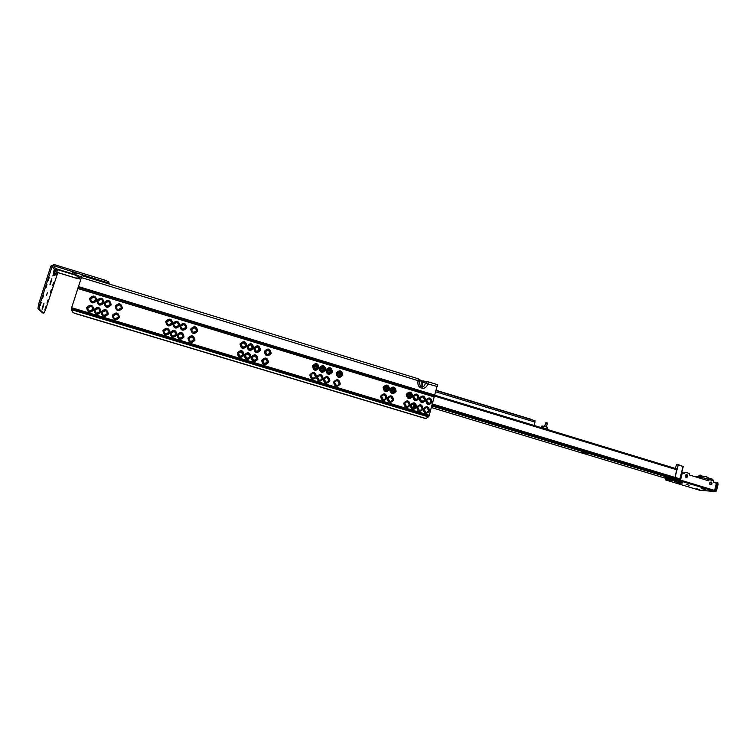 <?xml version="1.0" encoding="UTF-8"?>
<svg xmlns="http://www.w3.org/2000/svg" width="756" height="756" viewBox="0 0 756 756"><rect width="100%" height="100%" fill="white"/><g stroke="black" fill="none" stroke-linecap="round" stroke-linejoin="round"><path stroke-width="1.13" d="M118.021 309.601L121.234 307.985L120.951 305.944L119.505 304.866L116.301 306.482L116.622 308.58L118.021 309.601M121.385 307.966C118.588 310.707 116.821 310.168 116.074 306.35C118.872 303.61 120.648 304.148 121.385 307.966M115.186 306.152C118.957 302.457 121.347 303.184 122.349 308.316C118.579 312.011 116.188 311.292 115.186 306.152M115.148 318.777L118.361 317.151L118.021 315.025L116.632 314.033L113.419 315.658L113.806 317.851L115.148 318.777M118.522 317.142C115.715 319.892 113.939 319.353 113.192 315.535C115.999 312.786 117.775 313.324 118.522 317.142M112.304 315.328C116.084 311.623 118.475 312.341 119.476 317.492C115.706 321.196 113.315 320.468 112.304 315.328M106.861 306.218L110.083 304.602L109.733 302.476L108.344 301.483L105.122 303.099L105.509 305.282L106.861 306.218M110.234 304.583C107.418 307.333 105.642 306.794 104.895 302.967C107.702 300.226 109.488 300.765 110.234 304.583M104.007 302.759C107.796 299.064 110.196 299.792 111.198 304.942C107.409 308.637 105.018 307.909 104.007 302.759C100.208 306.464 97.807 305.736 96.796 300.576C100.595 296.881 103.005 297.609 104.007 302.759M103.969 315.413L107.191 313.787L106.785 311.576L105.462 310.659L102.23 312.294L102.684 314.562L103.969 315.413M107.343 313.778C104.526 316.528 102.74 315.989 101.994 312.162C104.81 309.412 106.596 309.951 107.343 313.778M101.115 311.954C104.904 308.25 107.305 308.968 108.316 314.118C104.517 317.832 102.117 317.104 101.115 311.954C97.307 315.668 94.906 314.94 93.895 309.78C97.704 306.067 100.104 306.794 101.115 311.954M99.66 304.044L102.882 302.419L102.514 300.245L101.153 299.291L97.921 300.916L98.337 303.147L99.66 304.044M103.033 302.4C100.217 305.15 98.431 304.611 97.685 300.784C100.501 298.034 102.287 298.573 103.033 302.4M96.759 313.239L99.99 311.614L99.546 309.355L98.252 308.486L95.02 310.111L95.502 312.426L96.759 313.239M100.132 311.604C97.316 314.354 95.53 313.816 94.774 309.988C97.6 307.229 99.386 307.768 100.132 311.604M92.44 301.861L95.672 300.236L95.265 298.015L93.942 297.108L90.701 298.724L91.155 301.001L92.44 301.861M95.823 300.217C92.997 302.967 91.202 302.419 90.455 298.592C93.281 295.842 95.076 296.39 95.823 300.217M89.577 298.384C93.385 294.689 95.795 295.416 96.796 300.576C92.988 304.281 90.588 303.543 89.577 298.384M89.529 311.066L92.771 309.44L92.298 307.134L91.032 306.303L87.79 307.938L88.31 310.291L89.529 311.066M92.912 309.421C90.077 312.181 88.291 311.642 87.545 307.805C90.37 305.046 92.166 305.585 92.912 309.421M86.656 307.597C90.474 303.884 92.884 304.611 93.895 309.78C90.077 313.494 87.668 312.767 86.656 307.597M168.55 324.891L171.697 323.275L171.669 321.791L169.996 320.194L166.849 321.81L166.896 323.379L168.55 324.891M171.877 323.266C169.136 325.997 167.388 325.467 166.651 321.687C169.391 318.956 171.139 319.486 171.877 323.266M165.753 321.47C169.448 317.803 171.792 318.512 172.793 323.606C176.479 319.939 178.822 320.648 179.815 325.741C183.5 322.075 185.834 322.784 186.826 327.858C183.15 331.534 180.816 330.826 179.815 325.741C176.129 329.408 173.795 328.699 172.793 323.606C169.098 327.282 166.745 326.573 165.753 321.47M165.744 334.01L168.9 332.385L168.834 330.797L167.189 329.295L164.043 330.92L164.137 332.593L165.744 334.01M169.079 332.385C166.329 335.116 164.581 334.596 163.835 330.807C166.585 328.066 168.333 328.595 169.079 332.385M162.937 330.589C166.641 326.904 168.994 327.613 169.996 332.716C173.691 329.04 176.035 329.739 177.027 334.832C180.712 331.156 183.056 331.865 184.048 336.949C180.363 340.635 178.029 339.926 177.027 334.832C173.341 338.518 170.988 337.809 169.996 332.716C166.292 336.401 163.939 335.692 162.937 330.589M175.59 327.027L178.728 325.411L178.728 324.022L177.027 322.33L173.889 323.937L173.908 325.411L175.59 327.027M178.907 325.401C176.176 328.132 174.438 327.603 173.691 323.823C176.431 321.092 178.17 321.621 178.907 325.401M172.793 336.127L175.931 334.502L175.912 333.027L174.239 331.421L171.092 333.046L171.139 334.615L172.793 336.127M176.12 334.502C173.379 337.242 171.631 336.713 170.894 332.933C173.634 330.192 175.373 330.722 176.12 334.502M182.602 329.153L185.74 327.537L185.768 326.261L184.039 324.456L180.911 326.072L180.901 327.433L182.602 329.153M185.919 327.528C183.198 330.249 181.459 329.729 180.722 325.949C183.453 323.228 185.182 323.757 185.919 327.528M179.815 338.244L182.952 336.618L182.971 335.258L181.26 333.547L178.123 335.163L178.142 336.628L179.815 338.244M183.141 336.618C180.41 339.349 178.671 338.83 177.925 335.05C180.665 332.319 182.404 332.848 183.141 336.618M193.489 332.442L196.607 330.826L196.683 329.739L194.925 327.754L191.797 329.37L191.75 330.552L193.489 332.442M196.806 330.826C194.084 333.547 192.355 333.027 191.618 329.257C194.339 326.535 196.069 327.055 196.806 330.826M190.71 329.04C194.377 325.382 196.702 326.082 197.694 331.156C194.037 334.823 191.712 334.114 190.71 329.04M190.72 341.523L193.848 339.907L193.905 338.726L192.156 336.836L189.028 338.452L188.991 339.727L190.72 341.523M194.037 339.907C191.315 342.638 189.586 342.109 188.839 338.338C191.561 335.617 193.3 336.136 194.037 339.907M187.942 338.121C191.608 334.454 193.942 335.154 194.935 340.228C191.268 343.904 188.934 343.205 187.942 338.121M245.577 346.286L245.842 345.653L244.15 342.695L241.088 344.311L242.752 347.354L245.813 345.738L244.112 342.761L241.24 343.914M246.031 345.747C243.366 348.45 241.665 347.94 240.928 344.197C243.593 341.495 245.294 342.014 246.031 345.747M240.011 343.98C243.602 340.342 245.898 341.032 246.881 346.068C250.463 342.421 252.75 343.12 253.732 348.138C257.305 344.5 259.582 345.199 260.565 350.217C257.002 353.855 254.725 353.165 253.732 348.138C250.151 351.786 247.874 351.096 246.881 346.068C243.29 349.716 241.003 349.017 240.011 343.98M240.049 356.369L243.111 354.753L241.447 351.71L238.376 353.326L240.049 356.369M243.328 354.762C240.654 357.475 238.953 356.964 238.216 353.222C240.89 350.51 242.591 351.02 243.328 354.762M237.308 353.005C240.899 349.348 243.196 350.037 244.179 355.074C247.77 351.427 250.056 352.116 251.039 357.144C254.621 353.496 256.898 354.186 257.89 359.204C254.309 362.861 252.031 362.171 251.039 357.144C247.458 360.801 245.171 360.111 244.179 355.074C240.588 358.731 238.301 358.042 237.308 353.005M249.612 349.433L252.665 347.817L251.001 344.783L247.949 346.39L249.612 349.433M252.882 347.826C250.227 350.529 248.535 350.019 247.798 346.286C250.453 343.583 252.154 344.093 252.882 347.826M246.919 358.438L249.981 356.823L248.308 353.78L245.237 355.443L246.919 358.438M250.189 356.832C247.533 359.544 245.832 359.034 245.095 355.301C247.76 352.589 249.461 353.099 250.189 356.832M256.454 351.502L259.506 349.896L257.843 346.853L254.829 348.365L256.454 351.502M259.724 349.896C257.078 352.598 255.386 352.088 254.649 348.355C257.305 345.653 258.996 346.172 259.724 349.896M253.77 360.508L256.823 358.883L255.159 355.849L252.107 357.465L253.77 360.508M257.04 358.902C254.385 361.614 252.693 361.094 251.956 357.361C254.611 354.659 256.312 355.169 257.04 358.902M267.076 354.715L270.109 353.109L268.456 350.075L265.422 351.682L267.076 354.715M270.336 353.109C267.69 355.811 266.008 355.301 265.271 351.578C267.917 348.885 269.599 349.395 270.336 353.109M264.354 351.36C267.917 347.732 270.185 348.412 271.168 353.43C267.615 357.068 265.347 356.378 264.354 351.36M264.402 363.702L267.444 362.086L265.781 359.062L262.748 360.669L264.402 363.702M267.662 362.096C265.025 364.808 263.334 364.297 262.597 360.574C265.243 357.862 266.934 358.372 267.662 362.096M261.68 360.347C265.243 356.709 267.52 357.39 268.503 362.407C264.94 366.055 262.672 365.375 261.68 360.347M315.12 369.259L317.378 368.777L318.096 367.652L316.462 364.647L314.137 365.186L313.485 366.254L315.12 369.259M318.342 367.662C315.753 370.355 314.099 369.854 313.371 366.159C315.961 363.475 317.615 363.976 318.342 367.662M312.436 365.932C315.932 362.322 318.163 362.993 319.136 367.964C322.614 364.354 324.844 365.025 325.817 369.996C329.285 366.386 331.515 367.057 332.489 372.009C329.021 375.628 326.8 374.957 325.817 369.996C322.339 373.606 320.119 372.935 319.136 367.964C315.649 371.583 313.419 370.912 312.436 365.932M312.511 378.18L314.694 377.764L315.498 376.573L313.853 373.568L311.604 374.05L310.877 375.174L312.511 378.18M315.734 376.592C313.145 379.285 311.481 378.784 310.754 375.089C313.353 372.396 315.006 372.897 315.734 376.592M309.828 374.863C313.324 371.234 315.554 371.914 316.537 376.885C320.024 373.266 322.254 373.936 323.228 378.907C326.705 375.278 328.926 375.949 329.899 380.911C326.431 384.539 324.211 383.868 323.228 378.907C319.75 382.527 317.52 381.856 316.537 376.885C313.05 380.514 310.81 379.843 309.828 374.863M321.81 371.281L323.984 370.875L324.778 369.675L323.152 366.679L320.913 367.142L320.175 368.285L321.81 371.281M325.033 369.693C322.443 372.377 320.79 371.876 320.062 368.191C322.651 365.507 324.305 366.008 325.033 369.693M319.212 380.202L321.309 379.843L322.188 378.586L320.553 375.59L318.389 375.997L317.577 377.197L319.212 380.202M322.434 378.605C319.845 381.298 318.191 380.807 317.463 377.112C320.053 374.418 321.706 374.919 322.434 378.605M328.491 373.303L330.57 372.954L331.449 371.697L329.824 368.701L327.669 369.108L326.857 370.308L328.491 373.303M331.704 371.716C329.125 374.4 327.48 373.899 326.753 370.213C329.323 367.529 330.977 368.03 331.704 371.716M325.902 382.215L327.906 381.912L328.869 380.599L327.235 377.603L325.156 377.953L324.267 379.219L325.902 382.215M329.115 380.627C326.535 383.311 324.882 382.82 324.154 379.125C326.734 376.441 328.387 376.932 329.115 380.627M338.839 376.441L340.805 376.167L341.797 374.834L340.172 371.848L338.14 372.16L337.214 373.445L338.839 376.441M342.052 374.853C339.482 377.537 337.837 377.036 337.119 373.36C339.68 370.676 341.325 371.177 342.052 374.853M336.184 373.133C339.642 369.523 341.854 370.194 342.827 375.146C339.378 378.756 337.157 378.085 336.184 373.133M336.269 385.333L338.14 385.116L339.227 383.727L337.601 380.731L335.655 380.996L334.643 382.347L336.269 385.333M339.472 383.746C336.911 386.439 335.267 385.938 334.539 382.252C337.11 379.569 338.754 380.07 339.472 383.746M333.604 382.035C337.063 378.416 339.283 379.077 340.257 384.039C336.798 387.658 334.587 386.987 333.604 382.035M385.711 390.625L387.204 390.568L388.612 389.028L387.006 386.061L385.456 386.136L384.105 387.658L385.711 390.625M388.886 389.047C386.373 391.712 384.757 391.23 384.029 387.582C386.552 384.908 388.168 385.399 388.886 389.047M383.094 387.355C386.477 383.764 388.66 384.426 389.623 389.331C393.007 385.749 395.18 386.401 396.144 391.306C392.77 394.897 390.597 394.245 389.623 389.331C386.24 392.922 384.067 392.26 383.094 387.355M383.197 399.461L384.596 399.442L386.099 397.854L384.502 394.897L383.037 394.934L381.591 396.494L383.197 399.461M386.373 397.883C383.859 400.557 382.234 400.066 381.515 396.418C384.039 393.744 385.654 394.235 386.373 397.883M380.57 396.191C383.972 392.591 386.146 393.243 387.119 398.157C390.502 394.566 392.676 395.218 393.649 400.132C390.266 403.732 388.093 403.071 387.119 398.157C383.727 401.767 381.544 401.105 380.57 396.191M392.241 392.6L393.678 392.562L395.133 391.003L393.536 388.045L392.043 388.102L390.644 389.642L392.241 392.6M395.407 391.022C392.903 393.696 391.287 393.205 390.568 389.557C393.082 386.892 394.689 387.384 395.407 391.022M389.737 401.427L391.088 401.427L392.629 399.82L391.032 396.862L389.623 396.891L388.13 398.469L389.737 401.427M392.912 399.848C390.398 402.523 388.782 402.041 388.064 398.393C390.578 395.719 392.194 396.21 392.912 399.848M408.864 397.628L410.177 397.628L411.736 396.031L410.139 393.082L408.779 393.101L407.267 394.679L408.864 397.628M412.02 396.059C409.525 398.724 407.919 398.232 407.2 394.604C409.695 391.939 411.302 392.43 412.02 396.059M406.255 394.377C409.62 390.795 411.774 391.447 412.738 396.342C416.093 392.761 418.248 393.413 419.211 398.299C422.547 394.726 424.702 395.379 425.666 400.255C428.992 396.683 431.137 397.335 432.101 402.211C428.775 405.783 426.63 405.131 425.666 400.255C422.33 403.836 420.175 403.184 419.211 398.299C415.866 401.88 413.712 401.228 412.738 396.342C409.383 399.924 407.229 399.272 406.255 394.377M406.378 406.435L407.607 406.463L409.251 404.838L407.664 401.88L406.378 401.871L404.781 403.487L406.378 406.435M409.535 404.866C407.04 407.531 405.433 407.049 404.715 403.411C407.21 400.746 408.816 401.228 409.535 404.866M403.77 403.184C407.134 399.593 409.298 400.245 410.262 405.14C413.617 401.549 415.772 402.201 416.736 407.087C420.081 403.506 422.235 404.158 423.199 409.034C426.535 405.452 428.68 406.104 429.644 410.98C426.318 414.562 424.163 413.919 423.199 409.034C419.863 412.625 417.709 411.973 416.736 407.087C413.39 410.678 411.236 410.026 410.262 405.14C406.908 408.731 404.743 408.079 403.77 403.184M415.337 399.593L416.613 399.603L418.2 397.996L416.613 395.048L415.29 395.048L413.749 396.645L415.337 399.593M418.493 398.025C416.008 400.68 414.401 400.198 413.693 396.569C416.178 393.914 417.775 394.396 418.493 398.025M412.861 408.391L414.052 408.42L415.734 406.785L414.146 403.836L412.899 403.817L411.273 405.443L412.861 408.391M416.017 406.822C413.532 409.487 411.925 409.005 411.207 405.367C413.702 402.702 415.299 403.184 416.017 406.822M421.801 401.549L423.029 401.568L424.655 399.952L423.076 397.013L421.791 396.995L420.213 398.601L421.801 401.549M424.948 399.981C422.472 402.636 420.875 402.154 420.156 398.525C422.632 395.87 424.229 396.352 424.948 399.981M419.334 410.338L420.478 410.376L422.198 408.731L420.61 405.792L419.41 405.764L417.747 407.389L419.334 410.338M422.481 408.769C420.005 411.434 418.408 410.952 417.69 407.323C420.166 404.658 421.772 405.14 422.481 408.769M426.611 400.482C429.087 397.826 430.674 398.317 431.392 401.937C428.917 404.592 427.329 404.101 426.611 400.482M428.246 403.496L429.436 403.534L431.1 401.899L429.521 398.97L428.274 398.941L426.667 400.557L428.246 403.496M424.154 409.27C426.63 406.605 428.217 407.087 428.935 410.716C426.46 413.371 424.863 412.889 424.154 409.27M425.789 412.275L426.894 412.332L428.643 410.678L427.064 407.739L425.902 407.701L424.201 409.336L425.789 412.275M426.696 412.36L426.762 412.351C429.087 410.924 429.143 409.393 426.923 407.758L425.978 407.682M420.27 410.413L420.345 410.395C422.651 408.958 422.689 407.427 420.478 405.811L419.495 405.745M415.053 404.517L413.919 408.448C416.197 406.983 416.225 405.462 414.014 403.865L412.993 403.798M407.389 406.511L407.484 406.482C409.724 405.008 409.743 403.477 407.541 401.909L406.482 401.842M429.228 403.572L429.304 403.553C431.544 402.097 431.572 400.576 429.38 398.988L428.35 398.922M422.821 401.616L422.897 401.597C425.118 400.122 425.127 398.601 422.944 397.042L421.876 396.976M416.395 399.65L416.48 399.631C418.663 398.138 418.663 396.616 416.49 395.076L415.384 395.019M409.95 397.684L410.054 397.656C412.2 396.153 412.19 394.632 410.017 393.12L408.883 393.063M390.843 401.483L390.975 401.445C393.111 399.924 393.101 398.403 390.918 396.891L389.756 396.843M384.35 399.508L384.492 399.461C386.59 397.921 386.552 396.409 384.388 394.925L383.179 394.887M386.949 390.654L387.091 390.606C389.094 389.028 389.038 387.526 386.892 386.099L385.607 386.08M393.432 392.638L393.564 392.6C395.615 391.041 395.568 389.538 393.422 388.074L392.175 388.055M337.8 385.276L338.055 385.154C339.737 383.472 339.557 382.016 337.516 380.769L335.91 380.854M327.546 382.111L327.82 381.95C329.38 380.259 329.153 378.822 327.159 377.65L325.439 377.773M320.931 380.07L321.224 379.89C322.699 378.18 322.443 376.762 320.478 375.628L318.692 375.798M314.307 378.019L314.619 377.802C315.999 376.091 315.715 374.692 313.787 373.615L311.916 373.814M317 369.041L317.303 368.824C318.588 367.114 318.285 365.734 316.386 364.694L314.439 364.95M323.615 371.111L323.899 370.912C325.278 369.202 325.004 367.813 323.077 366.726L321.196 366.934M330.221 373.162L330.495 372.991C331.95 371.29 331.704 369.873 329.739 368.748L327.943 368.919M340.474 376.346L340.72 376.204C342.298 374.522 342.09 373.077 340.087 371.886L338.395 372.009M266.859 363.078L267.208 362.587C267.804 360.981 267.322 359.828 265.734 359.109L263.211 359.809M256.388 359.714L256.709 359.157C257.135 357.626 256.605 356.539 255.122 355.906L252.447 356.775M249.631 357.531L249.924 356.936L248.28 353.836L245.502 354.838M242.856 355.339L241.41 351.767L238.556 352.901M252.353 348.478L250.964 344.84L248.176 345.87M259.11 350.661L257.805 346.919L255.093 347.826M269.58 354.035L269.892 353.572C270.459 351.984 269.968 350.841 268.408 350.132L265.838 350.878M193.942 339.378L192.147 336.892C190.314 336.618 189.236 337.365 188.924 339.151M196.702 330.353L194.916 327.83C193.12 327.537 192.043 328.274 191.693 330.013M185.844 326.838L184.048 324.522C182.12 324.258 181.043 325.061 180.807 326.942M183.056 335.862L181.26 333.613C179.295 333.349 178.218 334.18 178.029 336.099M176.035 333.594L174.239 331.487C172.188 331.241 171.111 332.12 171.017 334.133M178.832 324.57L177.036 322.396C175.033 322.141 173.956 322.982 173.804 324.948M168.975 331.336L167.208 329.37C165.073 329.134 164.005 330.051 163.986 332.139M171.792 322.311L170.005 320.27C167.926 320.015 166.849 320.913 166.783 322.944M118.21 315.346L116.679 314.118C114.071 314.005 113.069 315.167 113.655 317.624M106.983 311.859L105.509 310.744C102.825 310.659 101.833 311.859 102.542 314.364M99.735 309.62L98.308 308.571C95.577 308.495 94.594 309.724 95.369 312.256M92.478 307.38L91.089 306.388C88.31 306.341 87.337 307.588 88.178 310.14M95.445 298.28L93.999 297.193C91.287 297.108 90.295 298.318 91.022 300.841M102.693 300.529L101.2 299.385C98.535 299.281 97.543 300.472 98.204 302.967M109.922 302.778L108.391 301.568C105.774 301.446 104.772 302.617 105.367 305.074M121.13 306.274L119.552 304.951C117.01 304.81 115.989 305.944 116.481 308.353M72.274 311.85L74.39 313.258L72.434 312.02L71.253 308.92L428.907 416.367L437.497 384.653L428.265 381.837M71.253 308.92L81.988 275.685L418.219 378.747L418.049 380.655L419.769 381.421L419.646 382.215C419.542 384.473 420.005 385.825 421.007 386.259L421.319 380.967L425.448 383.197C424.702 385.664 423.7 386.826 422.443 386.694L421.007 386.259L420.714 387.771L422.15 388.215C424.711 388.622 426.686 387.119 428.066 383.727L428.217 381.808L422.623 380.863L422.15 388.215M428.907 416.367L426.337 418.257L424.343 418.2L425.978 418.304M74.239 313.079L424.645 418.162M74.39 313.258L424.343 418.2M419.826 380.967L421.319 380.967L421.205 380.429L419.552 379.833M437.365 386.571L425.448 383.197L427.055 381.761L428.217 381.808L437.497 384.653M531.997 419.826L436.306 390.351L531.865 419.533M534.208 425.486L535.068 420.771L436.24 390.597M431.827 405.953L673.794 479.134L665.063 477.575L675.486 479.673L672.141 479.446L674.806 480.249L671.697 480.041M675.486 479.673L679.852 479.427L683.235 466.537L678.179 464.638M675.363 468.465L676.516 464.562L678.217 464.978L675.051 477.452L676.837 468.909L546.711 429.295L676.837 468.909M715.667 490.738L681.487 480.391L675.637 479.691L674.806 480.249M674.957 480.277L671.498 480.032L667.009 478.68L668.956 478.803M666.839 478.652L668.947 478.813M585.125 453.449L581.837 452.457L583.953 452.485L587.261 453.487L585.125 453.449L585.522 452.957M583.944 452.485L587.261 453.487M411.595 394.726L410.905 397.183M411.113 396.976L411.661 395.01M673.794 479.134L675.051 477.452L432.385 403.969M409.09 396.475L408.769 397.599M407.541 396.598L407.692 396.05M412.984 408.42L414.033 403.874M415.186 407.626L415.696 406.114M545.038 426.611L546.89 427.055L544.793 426.148M544.755 426.384L541.976 426.006M545.199 429.106L546.115 428.813L541.693 428M547.306 423.02L545.917 422.642M545.596 423.143L547.344 423.606M546.541 426.62L545.246 426.148M545.908 422.613L544.547 426.337M545.265 428.85L546.097 428.803M542.421 427.934L544.481 428.614M545.293 428.746L544.49 428.567M546.522 426.535L546.654 427.102M679.994 483.282L676.743 482.611L679.994 483.282M681.704 482.252L678.406 481.563L681.704 482.252M704.564 489.16L701.218 488.461L704.564 489.16M686.146 484.426L689.17 485.267L686.146 484.426M696.588 488.745L699.565 489.576L696.588 488.745M707.304 489.623L710.356 490.474L707.304 489.623M715.677 490.738L717.359 483.982L718.124 484.218L716.433 490.965L715.63 491.598L699.565 490.219L666.31 480.183L665.535 479.862L665.856 479.143M670.449 479.71L671.016 480.391L676.696 481.062L675.269 480.523L675.458 480.06M671.016 480.391L669.948 480.287L670.118 479.616M669.192 479.332L669.003 480.079L669.948 480.287M669.003 480.079L665.677 479.843M715.469 491.57L681.269 481.222L681.487 480.391M679.54 479.956L679.332 480.788L681.269 481.222M679.332 480.788L675.344 480.514M682.139 483.197L674.021 481.014L682.139 483.197M665.724 479.115L668.88 479.238L665.885 479.039M674.834 480.655L674.343 480.24M718.124 484.218L717.841 482.81L715.034 482.432M717.841 482.81L717.151 482.602M717.075 482.574L717.359 483.982M707.786 479.124L707.531 480.145M701.162 478.208L701.502 476.856L702.693 476.923L701.814 477.008L702.04 477.452L707.446 479.096L708.381 479.162L708.722 478.161L712.87 479.455L712.596 480.532M701.814 477.008L701.483 478.312M703.741 476.337L702.362 476.289L704.091 476.582M701.502 476.856L703.023 476.375M679.842 479.644L678.822 479.502M677.338 479.587L678.831 479.673M677.348 479.72L674.068 478.992M708.381 479.162L707.446 479.096M702.04 477.452L708.306 479.153M708.599 478L705.291 476.422M703.94 476.346L704.687 476.393M703.732 476.356L701.625 476.649M685.645 477.121L687.242 476.129L686.883 474.636M686.202 477.471C687.828 477.244 688.149 476.337 687.166 474.749L686.92 474.645C685.295 474.862 684.974 475.77 685.947 477.357L686.202 477.471M709.922 484.483L711.472 483.49L711.122 482.007M710.489 484.832C712.105 484.596 712.417 483.698 711.424 482.12L711.188 482.026C709.572 482.252 709.26 483.16 710.243 484.738L710.489 484.832M679.824 479.994L714.883 490.502L715.195 489.964M698.535 477.414L697.542 477.112M683.915 472.963L684.624 472.765L684.454 473.464L682.451 472.538L681.789 473.067L680.031 479.994M708.183 480.344L708.674 480.495M684 472.736L684.879 472.245M679.757 479.975L679.909 479.351M708.268 480.117L709.449 479.644M684.624 472.765L685.286 472.245L689.292 473.445L689.585 475.023L708.75 480.844M708.92 480.154L709.582 479.635L713.541 480.825L713.834 482.394L716.83 483.434M698.487 477.395L697.854 477.14M698.478 477.225L697.911 477.178M700.5 477.206L699.839 476.195L699.045 476.384M703.08 488.792L705.452 489.576L703.08 488.792M704.101 489.264L701.889 488.669L704.082 489.17M677.631 482.734L680.901 483.708L677.631 482.734M679.701 483.396L677.678 482.961L679.672 483.301M679.068 481.657L682.63 482.687L679.068 481.657M681.392 482.347L679.228 481.742L681.364 482.215M76.554 273.748L72.51 272.462L76.564 273.795M50.633 283.519L49.943 284.795L50.227 283.027L51.871 278.69L50.633 283.519L50.123 283.358M46.513 295.483L47.467 292.411L46.513 295.483M42.525 298.507L43.498 295.388L42.525 298.507M46.995 303.08L47.94 300.056L46.995 303.08M46.012 287.649L46.985 284.53L46.012 287.649M50.368 292.553L51.313 289.529L50.368 292.553M48.252 280.674L49.216 277.565L48.252 280.674M52.542 285.796L53.478 282.772L52.542 285.796M44.821 309.865L45.766 306.832L44.821 309.865M40.276 305.5L41.259 302.381L40.276 305.5M42.374 307.512L42.119 309.261L42.799 307.928L44.037 303.109L42.374 307.512M39.151 309.006L37.923 308.637L38.603 304.205L50.85 266.093L54.054 264.524L104.413 279.975L108.732 281.827L108.363 282.98L53.685 265.687L52.079 266.471L39.841 304.573L39.151 309.006L43.782 313.286L45.464 309.988L57.825 272.623M42.638 312.937L43.735 313.258M37.923 308.637L42.544 312.899M53.156 275.694L53.411 272.33L53.128 275.656L54.782 275.316L56.615 273.71L56.955 271.773L57.465 272.519L76.866 278.425L79.314 277.962L80.523 276.847L77.386 275.269L80.599 276.847M80.419 276.932L80.93 276.762M109.355 284.076L108.732 281.827M106.256 282.338L106.719 283.264M105.471 282.886L102.599 281.298L105.963 282.243L107.22 283.424M108.363 282.98L108.817 283.906M52.825 275.931L53.298 275.619M80.571 279.229L78.227 278.51M77.707 288.471L434.341 396.947M71.603 307.701L429.238 415.224M81.119 277.499L418.049 380.655C417.454 384.303 418.342 386.675 420.714 387.771M78.246 286.515L434.965 395.142M78.057 287.167L434.776 395.747M77.755 288.31L434.398 396.796M71.546 307.853L429.2 415.375M71.253 309.601L428.576 416.915M313.456 367.501L317.425 368.701L313.456 367.51M320.147 369.533L324.107 370.733L320.157 369.533M330.769 372.755L326.838 371.565L330.778 372.746M337.195 374.692L341.117 375.883L337.195 374.702M384.086 388.896L387.922 390.058L384.086 388.905M390.616 390.871L394.443 392.033L390.625 390.88M407.248 395.908L410.952 397.032L407.248 395.917M313.494 366.216L318.049 367.596M320.194 368.238L324.73 369.618M326.866 370.27L331.393 371.64M337.233 373.407L341.731 374.768M384.124 387.62L388.527 388.953M390.654 389.605L395.038 390.928M407.276 394.641L411.283 395.851M315.838 364.6L316.906 364.921M322.519 366.622L323.587 366.953M329.191 368.654L330.259 368.975M339.538 371.791L340.597 372.113M386.354 386.004L387.403 386.316M392.884 387.979L393.923 388.3M409.487 393.016L410.517 393.337M314.392 364.978L317.907 366.046M321.092 367.01L324.589 368.068M327.764 369.032L331.251 370.09M338.121 372.179L341.589 373.228M384.993 386.392L388.386 387.422M391.523 388.376L394.897 389.397M408.145 393.422L411.491 394.434M314.014 365.318L318.068 366.547M320.705 367.34L324.749 368.569M327.386 369.372L331.411 370.591M337.743 372.51L341.75 373.729M384.624 386.732L388.537 387.922M391.154 388.707L395.057 389.898M407.777 393.753L411.547 394.897M435.881 391.854L535.116 422.131M679.616 479.455L679.89 478.86L679.852 479.427M675.061 477.395L679.89 478.86L683.037 466.443L678.217 464.978M679.474 479.465L432.205 404.611M541.731 427.773L434.936 395.256L541.05 427.575L541.721 426.157L543.97 426.422L543.602 427.764L541.06 427.565L541.901 425.997L544.481 426.526M542.184 427.915L546.049 429.096L542.213 427.915M434.653 396.078L676.989 469.826M413.91 398.374L417.104 399.348M420.383 400.34L423.558 401.304M426.828 402.286L430.003 403.25M414.77 399.329L415.951 399.688M421.234 401.285L422.406 401.644M427.688 403.241L428.86 403.591M431.912 405.641L674.135 478.907M666.877 478.671L431.392 407.522L666.915 478.671M585.437 453.118L583.32 452.475M541.183 427.896L543.668 428.038L546.512 429.295M546.588 429.304L547.221 427.414L547.117 429.011M546.597 428.926L543.668 428.038M675.288 480.202L675.146 480.75M670.515 479.937L670.392 480.419M704.705 476.441L705.187 476.469M701.322 476.497L702.882 476.667M701.766 476.346L702.995 476.412M686.798 476.734L685.238 476.261L686.798 476.734M699.621 476.573L700.614 478.047M699.99 477.849L699.168 476.412L698.591 476.63L699.451 477.688M700.708 478.066L700.51 477.49M685.295 476.516L686.609 476.913M686.146 477.112L685.475 476.904M680.523 480.098L682.271 473.171L682.621 472.576L684.388 473.105M682.677 472.925L684.454 473.464M682.271 473.171L681.581 473.058M715.299 490.058L716.962 483.415L713.91 482.092L716.404 483.178L714.59 490.408M665.734 479.03L665.894 478.368M696.503 476.79L698.591 476.63M698.846 476.375L697.202 476.545M712.832 479.313L708.693 478.047L712.832 479.313M712.653 480.551L712.927 479.474M707.862 480.249L708.136 479.143M707.937 479.134L707.673 480.192M687.317 475.477L685.692 474.948L687.317 475.477M685.305 475.581L687.204 476.214M700.784 478.094L699.168 476.412L699.895 476.214M700.302 476.601L699.574 476.545M699.725 476.582L700.415 476.866M701.266 477.716L700.717 477.612L700.595 475.552L700.028 475.93L699.933 475.184L699.508 475.779M701.303 477.66L700.717 477.612M701.228 476.346L700.717 477.461M701.02 476.422L700.547 476.573M702.418 476.223L700.604 475.741M699.149 475.609L698.827 476.252M699.149 475.552L699.706 475.609M702.154 476.28L700.869 475.893L700.51 476.469M701.889 476.261L700.585 475.798M700.576 475.486L700.028 475.93M700.528 475.543L699.952 475.382M701.88 475.713L700.122 475.033L699.536 475.779M698.998 475.713L698.204 476.327M701.7 476.497L700.935 476.526M53.411 272.33L54.328 269.457L55.906 268.692L77.386 275.269M52.079 266.471L54.782 269.656L54.29 271.177L56.502 271.999M51.096 280.315L51.606 280.476M42.289 307.768L42.799 307.928M76.942 278.454L79.295 277.925M80.892 276.696L79.257 277.858L77.301 275.713L76.819 278.369L57.399 272.425L56.568 273.644L53.865 272.519L54.29 271.177L57.437 269.627L77.301 275.713M56.927 272.746L57.447 272.491M56.955 271.773L57.437 269.627L55.831 269.136L53.685 265.687M53.147 275.675L54.819 275.354L56.587 273.795M52.769 275.864L54.734 275.26L53.865 272.519M80.542 276.828L79.314 277.962L76.895 278.454L57.465 272.519L54.848 275.307M106.038 282.262L105.802 282.99M104.044 281.128L104.413 279.975M55.831 269.136L54.782 269.656M38.603 304.205L39.841 304.573M43.272 304.715L43.782 304.866M81.988 275.685L418.219 378.747C419.769 380.126 420.289 381.024 419.769 381.421L419.646 382.215M436.24 390.587L535.068 420.771M680.088 478.935L683.235 466.537L678.16 464.628M671.498 480.032L667.028 478.68M547.344 423.001L546.597 426.592M547.146 427.178L547.476 427.669M715.63 491.598L699.725 490.247M665.743 479.049L665.535 479.862M702.485 476.214L703.845 476.289M703.212 476.242L704.573 476.318M705.433 476.563L706 476.601M706.161 476.819L706.699 476.847M706.851 477.14L707.361 477.168M707.512 477.527L708.003 477.556M701.861 476.261L703.118 476.337M682.621 472.576L682.092 472.519M665.8 478.34L665.62 479.039M685.286 472.245L684.719 472.216M709.582 479.635L708.986 479.597M699.168 476.412L696.399 476.762M712.842 479.313L712.672 480.561M43.782 313.286L42.591 312.927"/></g></svg>
